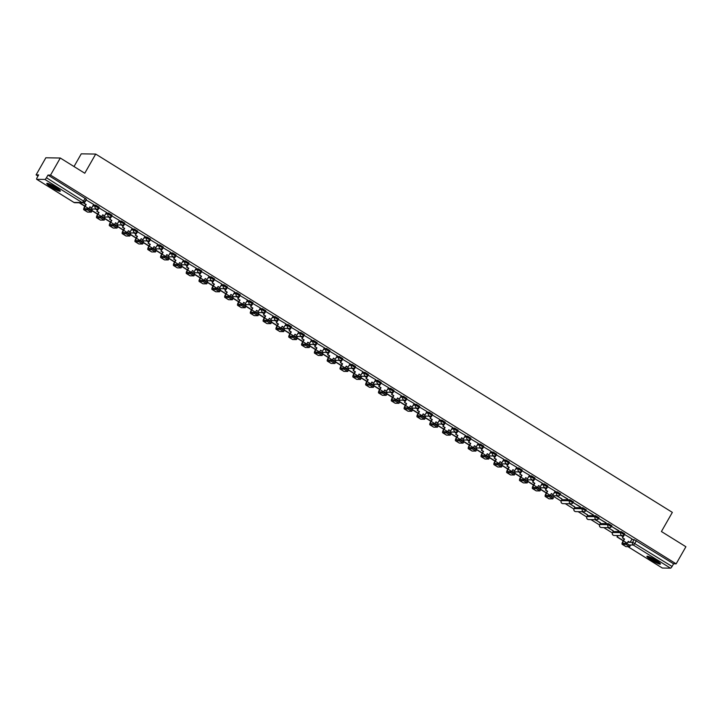 <?xml version="1.0" encoding="UTF-8"?>
<svg xmlns="http://www.w3.org/2000/svg" width="722" height="722" viewBox="0 0 722 722"><rect width="100%" height="100%" fill="white"/><g stroke="black" fill="none" stroke-linecap="round" stroke-linejoin="round"><path stroke-width="1.08" d="M99.085 207.169L95.8 205.129L95.259 206.077L98.553 208.116A1.995 1.913 -89 0 1 95.927 208.811A1.995 1.913 91 0 1 95.259 206.077L92.795 206.032M111.91 215.138L108.616 213.098L108.083 214.037L111.368 216.077A1.995 1.913 -89 0 1 108.742 216.78A1.995 1.913 91 0 1 108.083 214.037L105.611 214.001M124.725 223.098L121.44 221.058L120.899 222.006L124.184 224.046A1.995 1.913 -89 0 1 121.558 224.741A1.995 1.913 91 0 1 120.899 222.006L118.426 221.961M137.541 231.067L134.256 229.018L133.714 229.966L137 232.006A1.995 1.913 -89 0 1 134.382 232.71A1.995 1.913 91 0 1 133.714 229.966L131.251 229.93M150.356 239.027L147.071 236.987L146.53 237.935L149.824 239.975A1.995 1.913 -89 0 1 147.198 240.67A1.995 1.913 91 0 1 146.53 237.935L144.066 237.89M163.181 246.996L159.887 244.948L159.354 245.895L162.64 247.935A1.995 1.913 -89 0 1 160.013 248.639A1.995 1.913 91 0 1 159.354 245.895L156.882 245.859M175.997 254.956L172.711 252.917L172.17 253.864L175.455 255.904A1.995 1.913 -89 0 1 172.829 256.599A1.995 1.913 91 0 1 172.17 253.864L169.697 253.819M188.812 262.925L185.527 260.877L184.985 261.824L188.271 263.864A1.995 1.913 -89 0 1 185.653 264.568A1.995 1.913 91 0 1 184.985 261.824L182.522 261.788M201.628 270.885L198.342 268.846L197.81 269.793L201.095 271.833A1.995 1.913 -89 0 1 198.469 272.528A1.995 1.913 91 0 1 197.81 269.793L195.337 269.748M214.452 278.854L211.158 276.806L210.625 277.753L213.911 279.793A1.995 1.913 -89 0 1 211.284 280.497A1.995 1.913 91 0 1 210.625 277.753L208.153 277.717M227.268 286.815L223.982 284.775L223.441 285.722L226.726 287.762A1.995 1.913 -89 0 1 224.109 288.457A1.995 1.913 91 0 1 223.441 285.722L220.968 285.677M240.083 294.784L236.798 292.735L236.256 293.683L239.542 295.722A1.995 1.913 -89 0 1 236.924 296.426A1.995 1.913 91 0 1 236.256 293.683L233.793 293.646M252.899 302.744L249.613 300.704L249.081 301.652L252.366 303.691A1.995 1.913 -89 0 1 249.74 304.386A1.995 1.913 91 0 1 249.081 301.652L246.608 301.606M265.723 310.713L262.438 308.664L261.896 309.612L265.182 311.651A1.995 1.913 -89 0 1 262.555 312.355A1.995 1.913 91 0 1 261.896 309.612L259.424 309.576M278.539 318.673L275.253 316.633L274.712 317.581L277.997 319.62A1.995 1.913 -89 0 1 275.38 320.315A1.995 1.913 91 0 1 274.712 317.581L272.239 317.536M291.354 326.642L288.069 324.593L287.527 325.541L290.822 327.58A1.995 1.913 -89 0 1 288.195 328.284A1.995 1.913 91 0 1 287.527 325.541L285.064 325.505M304.17 334.602L300.884 332.562L300.352 333.51L303.637 335.55A1.995 1.913 -89 0 1 301.011 336.244A1.995 1.913 91 0 1 300.352 333.51L297.879 333.465M316.994 342.571L313.709 340.522L313.167 341.47L316.453 343.51A1.995 1.913 -89 0 1 313.826 344.213A1.995 1.913 91 0 1 313.167 341.47L310.695 341.434M329.81 350.531L326.524 348.491L325.983 349.439L329.268 351.479A1.995 1.913 -89 0 1 326.651 352.174A1.995 1.913 91 0 1 325.983 349.439L323.51 349.394M342.625 358.5L339.34 356.451L338.798 357.399L342.093 359.439A1.995 1.913 -89 0 1 339.466 360.143A1.995 1.913 91 0 1 338.798 357.399L336.335 357.354M355.45 366.46L352.155 364.42L351.623 365.368L354.908 367.408A1.995 1.913 -89 0 1 352.282 368.103A1.995 1.913 91 0 1 351.623 365.368L349.15 365.323M368.265 374.429L364.98 372.381L364.439 373.328L367.724 375.368A1.995 1.913 -89 0 1 365.097 376.072A1.995 1.913 91 0 1 364.439 373.328L361.966 373.283M381.081 382.389L377.796 380.35L377.254 381.297L380.539 383.337A1.995 1.913 -89 0 1 377.922 384.032A1.995 1.913 91 0 1 377.254 381.297L374.781 381.252M393.896 390.358L390.611 388.31L390.07 389.257L393.364 391.297A1.995 1.913 -89 0 1 390.737 392.001A1.995 1.913 91 0 1 390.07 389.257L387.606 389.212M406.721 398.318L403.427 396.279L402.894 397.226L406.179 399.266A1.995 1.913 -89 0 1 403.553 399.961A1.995 1.913 91 0 1 402.894 397.226L400.421 397.181M419.536 406.287L416.251 404.239L415.71 405.186L418.995 407.226A1.995 1.913 -89 0 1 416.368 407.93A1.995 1.913 91 0 1 415.71 405.186L413.237 405.141M432.352 414.248L429.067 412.208L428.525 413.155L431.81 415.195A1.995 1.913 -89 0 1 429.193 415.89A1.995 1.913 91 0 1 428.525 413.155L426.061 413.11M445.167 422.217L441.882 420.168L441.341 421.116L444.635 423.155A1.995 1.913 -89 0 1 442.008 423.859A1.995 1.913 91 0 1 441.341 421.116L438.877 421.07M457.992 430.177L454.698 428.137L454.165 429.085L457.45 431.124A1.995 1.913 -89 0 1 454.824 431.819A1.995 1.913 91 0 1 454.165 429.085L451.692 429.039M470.807 438.146L467.522 436.097L466.981 437.045L470.266 439.084A1.995 1.913 -89 0 1 467.648 439.788A1.995 1.913 91 0 1 466.981 437.045L464.508 437M483.623 446.106L480.338 444.066L479.796 445.014L483.081 447.053A1.995 1.913 -89 0 1 480.464 447.748A1.995 1.913 91 0 1 479.796 445.014L477.332 444.969M496.438 454.075L493.153 452.026L492.621 452.974L495.906 455.013A1.995 1.913 -89 0 1 493.279 455.717A1.995 1.913 91 0 1 492.621 452.974L490.148 452.929M509.263 462.035L505.978 459.995L505.436 460.943L508.721 462.982A1.995 1.913 -89 0 1 506.095 463.677A1.995 1.913 91 0 1 505.436 460.943L502.963 460.898M522.078 470.004L518.793 467.955L518.252 468.903L521.537 470.943A1.995 1.913 -89 0 1 518.919 471.647A1.995 1.913 91 0 1 518.252 468.903L515.779 468.858M534.894 477.964L531.609 475.924L531.067 476.872L534.352 478.912A1.995 1.913 -89 0 1 531.735 479.607A1.995 1.913 91 0 1 531.067 476.872L528.603 476.827M547.709 485.933L544.424 483.884L543.892 484.832L547.177 486.872A1.995 1.913 -89 0 1 544.55 487.576A1.995 1.913 91 0 1 543.892 484.832L541.419 484.787M560.534 493.893L557.249 491.853L556.707 492.801L559.992 494.841A1.995 1.913 -89 0 1 557.366 495.536A1.995 1.913 91 0 1 556.707 492.801L554.234 492.756M573.349 501.862L570.064 499.814L569.523 500.761L572.808 502.801A1.995 1.913 -89 0 1 570.19 503.505A1.995 1.913 91 0 1 569.523 500.761L561.355 500.626A1.995 1.913 91 0 0 562.961 503.64A1.995 1.995 0 0 1 561.256 500.653L561.887 499.678L570.064 499.814M586.165 509.822L582.88 507.783L582.338 508.73L585.632 510.77A1.995 1.913 -89 0 1 583.006 511.465A1.995 1.913 91 0 1 582.338 508.73L574.171 508.586A1.995 1.913 91 0 0 575.777 511.609A1.995 1.995 0 0 1 574.08 508.622L574.712 507.647L582.88 507.783M598.989 517.791L595.695 515.743L595.163 516.69L598.448 518.73A1.995 1.913 -89 0 1 595.821 519.434A1.995 1.913 91 0 1 595.163 516.69L586.986 516.555A1.995 1.913 91 0 0 588.592 519.569A1.995 1.995 0 0 1 586.896 516.582L587.528 515.607L595.695 515.743M611.805 525.751L608.52 523.712L607.978 524.659L611.263 526.699A1.995 1.913 -89 0 1 608.637 527.394A1.995 1.913 91 0 1 607.978 524.659L599.802 524.515A1.995 1.913 91 0 0 601.417 527.538A1.995 1.995 0 0 1 599.711 524.551L600.343 523.576L608.52 523.712M624.62 533.72L621.335 531.672L620.794 532.619L624.079 534.659A1.995 1.913 -89 0 1 621.462 535.363A1.995 1.913 91 0 1 620.794 532.619L612.626 532.484A1.995 1.913 91 0 0 614.232 535.498A1.995 1.995 0 0 1 612.527 532.511L613.159 531.536L621.335 531.672M651.443 560.146A7.798 1.119 -150.3 0 0 660.468 564.044A7.798 1.119 -150.3 0 0 655.946 560.227A7.798 1.119 -150.3 0 0 646.921 556.328A7.798 1.119 -150.3 0 0 651.443 560.146M51.307 187.242A7.798 1.119 -150.3 0 0 60.323 191.15A7.798 1.119 -150.3 0 0 55.811 187.323A7.798 1.119 -150.3 0 0 46.786 183.424A7.798 1.119 -150.3 0 0 51.307 187.242M60.287 158.019L84.772 173.235L95.701 154.075L672.344 512.376L661.415 531.527L685.9 546.744L676.153 563.837L50.54 175.112L60.287 158.019L45.847 157.775L36.1 174.868L38.004 176.051M91.026 208.992L91.956 209.579M103.842 216.961L104.78 217.539M116.657 224.921L117.596 225.508M129.482 232.89L130.411 233.468M142.297 240.85L143.227 241.437M155.113 248.819L156.051 249.397M167.928 256.779L168.867 257.366M180.753 264.748L181.682 265.326M193.568 272.708L194.498 273.295M206.384 280.678L207.322 281.255M219.199 288.638L220.138 289.224M232.024 296.607L232.953 297.184M244.839 304.567L245.778 305.153M257.655 312.536L258.593 313.113M270.47 320.496L271.409 321.082M283.295 328.465L284.224 329.042M296.11 336.425L297.049 337.012M308.926 344.394L309.864 344.972M321.741 352.354L322.68 352.941M334.566 360.323L335.495 360.901M347.381 368.283L348.32 368.87M360.197 376.252L361.135 376.83M373.012 384.212L373.951 384.799M385.837 392.181L386.766 392.759M398.652 400.141L399.591 400.728M411.468 408.111L412.406 408.688M424.292 416.071L425.222 416.657M437.108 424.04L438.037 424.617M449.923 432L450.862 432.586M462.739 439.969L463.677 440.546M475.563 447.929L476.493 448.515M488.379 455.898L489.308 456.475M501.194 463.858L502.133 464.445M514.01 471.827L514.948 472.405M526.834 479.787L527.764 480.374M539.65 487.756L540.588 488.334M552.465 495.716L561.084 501.068M565.281 503.685L573.9 509.037M578.105 511.645L586.715 516.997M590.921 519.614L599.531 524.966M603.736 527.574L612.355 532.926M616.552 535.543L617.49 536.121M74.014 166.538L81.261 153.831L95.701 154.075M36.1 174.868L38.654 174.914L37.138 177.576A1.995 0.505 -58.1 0 0 36.66 179.282A1.995 0.505 -58.1 0 0 36.732 179.3L44.908 179.435A1.995 0.505 -58.1 0 0 46.461 177.729L84.754 201.871A1.995 1.913 91 0 1 83.075 202.846A1.995 1.995 0 0 0 84.844 201.835L86.27 199.209M50.54 175.112L47.986 175.067L46.461 177.729M631.678 539.596L634.151 539.641L632.634 542.303L672.074 566.463A1.995 0.505 121.9 0 1 670.521 568.169L662.345 568.034A1.995 0.505 121.9 0 1 662.273 568.006A1.995 0.505 121.9 0 1 662.218 567.952M672.074 566.463L673.59 563.801L676.153 563.837M632.048 538.955L624.331 534.361M607.852 527.647L613.186 530.697M613.077 530.887L608.285 527.656M611.498 526.419L618.962 530.796M618.853 530.986L611.516 526.392M595.036 519.678L600.37 522.728M600.253 522.927L595.469 519.687M606.029 523.026L598.691 518.432L606.146 522.827M582.221 511.717L587.546 514.768M587.437 514.957L582.654 511.727M585.858 510.49L593.322 514.867M593.213 515.057L585.876 510.463M569.396 503.748L574.73 506.799M574.622 506.997L569.829 503.757M580.398 507.097L573.06 502.503L580.506 506.898M556.581 495.788L561.915 498.839M561.806 499.028L557.014 495.797M560.227 494.561L567.691 498.938M567.582 499.128L560.245 494.534M555.137 491.168L547.447 486.619M542.321 483.208L534.605 478.605M529.506 475.238L521.816 470.69M511.699 471.728A2.698 0.677 -58.1 0 1 511.826 471.502L512.882 469.652L514.687 470.771L516.744 467.278L508.965 462.676M503.866 459.309L496.176 454.761M486.068 455.799A2.698 0.677 -58.1 0 1 486.195 455.573L487.251 453.723L489.056 454.842L491.104 451.349L483.334 446.747M478.235 443.38L470.545 438.832M460.428 439.869A2.698 0.677 -58.1 0 1 460.555 439.644L461.611 437.794L463.416 438.913L465.473 435.42L457.694 430.817M452.595 427.451L444.905 422.902M434.797 423.94A2.698 0.677 -58.1 0 1 434.924 423.715L435.98 421.865L437.785 422.984L439.833 419.491L432.063 414.888M426.964 411.522L419.247 406.928M409.157 408.011A2.698 0.677 -58.1 0 1 409.284 407.786L410.34 405.935L412.145 407.055L414.202 403.562L406.423 398.959M401.324 395.593L393.607 390.999M383.526 392.082A2.698 0.677 -58.1 0 1 383.653 391.856L384.709 390.006L386.514 391.125L388.562 387.633L380.792 383.03M375.693 379.664L367.976 375.07M362.868 371.704L355.152 367.101M350.053 363.735L342.363 359.186M337.237 355.775L329.521 351.172M324.422 347.805L316.732 343.257M311.597 339.845L303.881 335.243M298.782 331.876L291.092 327.328M280.975 328.375A2.698 0.677 -58.1 0 1 281.111 328.14L282.158 326.29L283.972 327.409L286.02 323.916L278.25 319.314M273.151 315.947L265.461 311.399M255.344 312.445A2.698 0.677 -58.1 0 1 255.471 312.211L256.527 310.361L258.332 311.48L260.38 307.987L252.61 303.384M247.511 300.018L239.821 295.469M229.704 296.516A2.698 0.677 -58.1 0 1 229.84 296.282L230.887 294.432L232.701 295.551L234.749 292.058L226.979 287.455M221.871 284.089L214.19 279.54M204.073 280.587A2.698 0.677 -58.1 0 1 204.2 280.353L205.256 278.502L207.061 279.631L209.109 276.129L201.339 271.526M196.24 268.16L188.523 263.566M178.433 264.658A2.698 0.677 -58.1 0 1 178.569 264.423L179.616 262.573L181.43 263.701L183.478 260.2L175.708 255.597M170.6 252.24L162.883 247.637M152.802 248.729A2.698 0.677 -58.1 0 1 152.929 248.494L153.985 246.644L155.79 247.772L157.838 244.271L150.068 239.668M144.969 236.311L137.252 231.708M127.162 232.8A2.698 0.677 -58.1 0 1 127.298 232.565L128.345 230.715L130.159 231.843L132.207 228.342L124.437 223.739M119.329 220.381L111.639 215.824M106.513 212.412L98.797 207.81M93.698 204.452L86.008 199.895M93.328 205.084L95.8 205.129M106.152 213.053L108.616 213.098M118.968 221.013L121.44 221.058M131.783 228.982L134.256 229.018M144.608 236.942L147.071 236.987M157.423 244.911L159.887 244.948M170.239 252.871L172.711 252.917M183.054 260.841L185.527 260.877M195.879 268.801L198.342 268.846M208.694 276.77L211.158 276.806M221.51 284.73L223.982 284.775M234.325 292.699L236.798 292.735M247.15 300.659L249.613 300.704M259.965 308.628L262.438 308.664M272.781 316.588L275.253 316.633M285.596 324.557L288.069 324.593M298.421 332.517L300.884 332.562M311.236 340.486L313.709 340.522M324.052 348.446L326.524 348.491M336.867 356.415L339.34 356.451M349.692 364.375L352.155 364.42M362.507 372.344L364.98 372.381M375.323 380.304L377.796 380.35M388.138 388.274L390.611 388.31M400.963 396.234L403.427 396.279M413.778 404.203L416.251 404.239M426.594 412.163L429.067 412.208M439.418 420.132L441.882 420.168M452.234 428.092L454.698 428.137M465.049 436.061L467.522 436.097M477.865 444.021L480.338 444.066M490.689 451.99L493.153 452.026M503.505 459.95L505.978 459.995M516.32 467.919L518.793 467.955M529.136 475.879L531.609 475.924M541.96 483.848L544.424 483.884M554.776 491.808L557.249 491.853M622.996 536.789L621.101 535.616M47.986 175.067L86.36 199.173M673.59 563.801L634.151 539.641M546.094 489.011L544.198 487.828M533.269 481.042L531.383 479.868M520.454 473.081L518.558 471.899M507.638 465.112L505.743 463.939M494.823 457.152L492.927 455.97M481.998 449.183L480.112 448.01M469.183 441.223L467.287 440.041M456.367 433.254L454.472 432.081M443.552 425.294L441.656 424.112M430.727 417.325L428.841 416.152M417.912 409.365L416.016 408.183M405.096 401.396L403.201 400.223M392.281 393.436L390.385 392.254M379.456 385.467L377.561 384.294M366.641 377.507L364.745 376.324M353.825 369.538L351.93 368.364M341.001 361.578L339.114 360.395M328.185 353.609L326.29 352.435M315.37 345.648L313.474 344.466M302.554 337.679L300.659 336.506M289.73 329.719L287.843 328.537M276.914 321.75L275.019 320.577M264.099 313.79L262.203 312.608M251.283 305.821L249.388 304.648M238.459 297.861L236.572 296.679M225.643 289.892L223.748 288.719M212.828 281.932L210.932 280.75M200.012 273.963L198.117 272.79M187.188 266.003L185.301 264.821M174.372 258.034L172.477 256.861M161.557 250.074L159.661 248.891M148.741 242.105L146.846 240.931M135.916 234.145L134.021 232.962M123.101 226.176L121.206 225.002M110.285 218.215L108.39 217.033M97.461 210.246L95.575 209.073M624.747 534.388L622.364 537.908L624.548 539.036L623.492 540.877A2.698 0.677 -58.1 0 0 622.851 543.188A2.698 0.677 -58.1 0 0 622.951 543.215L626.543 543.278L630.243 545.57M625.757 546.473A3.998 1.002 121.9 0 0 625.857 546.59A3.998 1.002 121.9 0 0 626.01 546.626L629.71 546.653L625.911 544.388L622.31 544.334A3.998 1.002 121.9 0 1 622.165 544.289A3.998 1.002 121.9 0 1 623.122 540.877L624.169 539.027M622.743 537.908L624.548 539.036M632.057 538.937L630.053 542.457L628.248 541.329L627.192 543.179A2.698 0.677 -58.1 0 0 627.066 543.413M618.185 535.571L617.021 536.951L623.176 540.769M617.021 536.951L617.806 535.562M617.391 536.951L623.276 540.607M628.149 541.5L630.053 542.457M622.364 537.908L624.386 534.361M659.727 562.943A6.742 0.966 29.7 0 1 657.913 562.465A6.742 0.966 29.7 0 1 651.966 559.36A6.742 0.966 29.7 0 1 648.257 556.4M649.475 556.833A6.245 0.893 -150.3 0 0 657.877 561.815A6.245 0.893 -150.3 0 0 658.726 562.113M647.589 556.238A7.743 1.11 -150.3 0 0 658.482 562.907A7.743 1.11 -150.3 0 0 660.206 563.431M59.592 190.039A6.742 0.966 29.7 0 1 57.778 189.561A6.742 0.966 29.7 0 1 51.822 186.456A6.742 0.966 29.7 0 1 48.112 183.496M49.331 183.939A6.245 0.893 -150.3 0 0 57.742 188.911A6.245 0.893 -150.3 0 0 58.59 189.209M47.444 183.334A7.743 1.11 -150.3 0 0 58.347 190.003A7.743 1.11 -150.3 0 0 60.07 190.527M547.845 486.601L545.453 490.121L547.637 491.249L546.59 493.09A2.698 0.677 -58.1 0 0 545.94 495.4A2.698 0.677 -58.1 0 0 546.04 495.427L549.641 495.491L553.332 497.783M548.846 498.685A3.998 1.002 121.9 0 0 548.955 498.803A3.998 1.002 121.9 0 0 549.099 498.839L552.799 498.866L549 496.601L545.408 496.546A3.998 1.002 121.9 0 1 545.254 496.501A3.998 1.002 121.9 0 1 546.211 493.09L547.267 491.24M545.832 490.121L547.637 491.249M555.155 491.15L553.142 494.669L551.337 493.541L550.281 495.391A2.698 0.677 -58.1 0 0 550.155 495.626M541.283 487.783L540.11 489.164L546.265 492.982M540.11 489.164L540.904 487.774M540.489 489.164L546.364 492.819M551.238 493.713L553.142 494.669M545.453 490.121L547.484 486.574M535.02 478.641L532.637 482.152L534.822 483.28L533.766 485.13A2.698 0.677 -58.1 0 0 533.125 487.431A2.698 0.677 -58.1 0 0 533.224 487.458L536.816 487.521L540.516 489.823M536.031 490.716A3.998 1.002 121.9 0 0 536.139 490.834A3.998 1.002 121.9 0 0 536.284 490.879L539.984 490.906L536.184 488.641L532.592 488.577A3.998 1.002 121.9 0 1 532.439 488.541A3.998 1.002 121.9 0 1 533.396 485.121L534.442 483.28M533.016 482.161L534.822 483.28M542.339 483.18L540.327 486.7L538.522 485.581L537.466 487.431A2.698 0.677 -58.1 0 0 537.339 487.657M528.459 479.814L527.295 481.195L533.45 485.022M527.295 481.195L528.089 479.814M527.674 481.204L533.549 484.85M538.422 485.744L540.327 486.7M532.637 482.152L534.659 478.605M522.205 470.672L519.822 474.192L522.006 475.32L520.95 477.161A2.698 0.677 -58.1 0 0 520.309 479.471A2.698 0.677 -58.1 0 0 520.409 479.498L524.001 479.561L527.701 481.854M523.215 482.756A3.998 1.002 121.9 0 0 523.315 482.874A3.998 1.002 121.9 0 0 523.468 482.91L527.168 482.937L523.369 480.671L519.768 480.617A3.998 1.002 121.9 0 1 519.623 480.572A3.998 1.002 121.9 0 1 520.571 477.161L521.627 475.311M520.192 474.192L522.006 475.32M529.515 475.22L527.511 478.74L525.697 477.612L524.65 479.462A2.698 0.677 -58.1 0 0 524.515 479.697M515.643 471.854L514.479 473.235L520.634 477.052M514.479 473.235L515.264 471.845M514.849 473.235L520.724 476.89M525.607 477.783L527.511 478.74M519.822 474.192L521.844 470.645M509.389 462.712L507.006 466.222L509.181 467.351L508.135 469.201A2.698 0.677 -58.1 0 0 507.485 471.502A2.698 0.677 -58.1 0 0 507.593 471.529L511.185 471.592L514.885 473.894M510.4 474.787A3.998 1.002 121.9 0 0 510.499 474.905A3.998 1.002 121.9 0 0 510.653 474.95L514.353 474.977L510.544 472.711L506.952 472.648A3.998 1.002 121.9 0 1 506.799 472.612A3.998 1.002 121.9 0 1 507.756 469.192L508.811 467.351M507.376 466.231L509.181 467.351M502.828 463.885L501.664 465.266L507.819 469.092M501.664 465.266L502.449 463.885M502.034 465.275L507.909 468.921M512.791 469.814L514.687 470.771M507.006 466.222L509.028 462.676M496.574 454.743L494.182 458.262L496.366 459.391L495.31 461.241A2.698 0.677 -58.1 0 0 494.669 463.542A2.698 0.677 -58.1 0 0 494.769 463.569L498.37 463.632L502.061 465.925M497.575 466.827A3.998 1.002 121.9 0 0 497.684 466.944A3.998 1.002 121.9 0 0 497.828 466.981L501.528 467.008L497.729 464.742L494.137 464.688A3.998 1.002 121.9 0 1 493.983 464.643A3.998 1.002 121.9 0 1 494.94 461.232L495.996 459.382M494.561 458.262L496.366 459.391M503.884 459.291L501.871 462.811L500.066 461.683L499.01 463.533A2.698 0.677 -58.1 0 0 498.884 463.768M490.003 455.925L488.839 457.306L494.994 461.123M488.839 457.306L489.633 455.916M489.218 457.306L495.093 460.961M499.967 461.854L501.871 462.811M494.182 458.262L496.204 454.716M483.749 446.783L481.366 450.293L483.55 451.421L482.495 453.272A2.698 0.677 -58.1 0 0 481.854 455.573A2.698 0.677 -58.1 0 0 481.953 455.6L485.545 455.663L489.245 457.965M484.76 458.858A3.998 1.002 121.9 0 0 484.868 458.975A3.998 1.002 121.9 0 0 485.013 459.021L488.713 459.048L484.913 456.782L481.312 456.719A3.998 1.002 121.9 0 1 481.168 456.683A3.998 1.002 121.9 0 1 482.125 453.263L483.171 451.421M481.745 450.302L483.55 451.421M477.188 447.956L476.024 449.337L482.179 453.163M476.024 449.337L476.818 447.956M476.403 449.346L482.278 452.992M487.151 453.894L489.056 454.842M481.366 450.293L483.388 446.747M470.934 438.814L468.551 442.333L470.735 443.461L469.679 445.312A2.698 0.677 -58.1 0 0 469.038 447.613A2.698 0.677 -58.1 0 0 469.138 447.64L472.729 447.703L476.43 449.996M471.944 450.898A3.998 1.002 121.9 0 0 472.044 451.015A3.998 1.002 121.9 0 0 472.197 451.051L475.897 451.079L472.098 448.813L468.497 448.759A3.998 1.002 121.9 0 1 468.352 448.714A3.998 1.002 121.9 0 1 469.3 445.303L470.356 443.452M468.921 442.333L470.735 443.461M478.244 443.362L476.24 446.882L474.426 445.754L473.379 447.604A2.698 0.677 -58.1 0 0 473.244 447.839M464.372 439.996L463.208 441.377L469.363 445.194M463.208 441.377L463.993 439.987M463.578 441.377L469.453 445.032M474.336 445.925L476.24 446.882M468.551 442.333L470.573 438.786M458.118 430.853L455.735 434.364L457.91 435.492L456.864 437.342A2.698 0.677 -58.1 0 0 456.214 439.644A2.698 0.677 -58.1 0 0 456.322 439.671L459.914 439.734L463.614 442.035M459.129 442.929A3.998 1.002 121.9 0 0 459.228 443.046A3.998 1.002 121.9 0 0 459.382 443.091L463.082 443.118L459.273 440.853L455.681 440.79A3.998 1.002 121.9 0 1 455.528 440.754A3.998 1.002 121.9 0 1 456.484 437.333L457.54 435.492M456.105 434.373L457.91 435.492M451.557 432.027L450.384 433.408L456.548 437.234M450.384 433.408L451.178 432.027M450.763 433.417L456.638 437.063M461.52 437.965L463.416 438.913M455.735 434.364L457.757 430.817M445.293 422.884L442.911 426.404L445.095 427.532L444.039 429.382A2.698 0.677 -58.1 0 0 443.398 431.684A2.698 0.677 -58.1 0 0 443.498 431.711L447.098 431.774L450.79 434.066M446.304 434.969A3.998 1.002 121.9 0 0 446.413 435.086A3.998 1.002 121.9 0 0 446.557 435.122L450.257 435.149L446.458 432.884L442.866 432.83A3.998 1.002 121.9 0 1 442.712 432.785A3.998 1.002 121.9 0 1 443.669 429.373L444.725 427.523M443.29 426.404L445.095 427.532M452.613 427.433L450.6 430.953L448.795 429.825L447.739 431.675A2.698 0.677 -58.1 0 0 447.613 431.909M438.732 424.067L437.568 425.448L443.723 429.265M437.568 425.448L438.362 424.058M437.947 425.448L443.822 429.103M448.696 429.996L450.6 430.953M442.911 426.404L444.933 422.857M432.478 414.924L430.095 418.435L432.279 419.563L431.224 421.413A2.698 0.677 -58.1 0 0 430.583 423.715A2.698 0.677 -58.1 0 0 430.682 423.742L434.274 423.805L437.974 426.106M433.489 427A3.998 1.002 121.9 0 0 433.597 427.117A3.998 1.002 121.9 0 0 433.742 427.162L437.442 427.189L433.642 424.924L430.041 424.861A3.998 1.002 121.9 0 1 429.897 424.825A3.998 1.002 121.9 0 1 430.853 421.404L431.9 419.563M430.474 418.444L432.279 419.563M425.917 416.098L424.753 417.478L430.908 421.305M424.753 417.478L425.547 416.098M425.132 417.487L431.007 421.134M435.88 422.036L437.785 422.984M430.095 418.435L432.117 414.888M419.662 406.955L417.28 410.475L419.464 411.603L418.408 413.453A2.698 0.677 -58.1 0 0 417.767 415.755A2.698 0.677 -58.1 0 0 417.867 415.782L421.458 415.845L425.159 418.137M420.673 419.04A3.998 1.002 121.9 0 0 420.773 419.157A3.998 1.002 121.9 0 0 420.926 419.193L424.626 419.22L420.827 416.955L417.226 416.901A3.998 1.002 121.9 0 1 417.081 416.856A3.998 1.002 121.9 0 1 418.029 413.444L419.085 411.594M417.65 410.475L419.464 411.603M426.973 411.504L424.969 415.024L423.155 413.896L422.108 415.746A2.698 0.677 -58.1 0 0 421.973 415.98M413.101 408.138L411.937 409.518L418.092 413.345M411.937 409.518L412.722 408.129M412.307 409.518L418.182 413.174M423.065 414.067L424.969 415.024M417.28 410.475L419.302 406.928M406.847 398.995L404.464 402.506L406.639 403.634L405.593 405.484A2.698 0.677 -58.1 0 0 404.943 407.786A2.698 0.677 -58.1 0 0 405.042 407.813L408.643 407.876L412.343 410.177M407.858 411.071A3.998 1.002 121.9 0 0 407.957 411.188A3.998 1.002 121.9 0 0 408.111 411.233L411.811 411.26L408.002 408.995L404.41 408.932A3.998 1.002 121.9 0 1 404.257 408.896A3.998 1.002 121.9 0 1 405.213 405.475L406.269 403.634M404.834 402.515L406.639 403.634M400.286 400.168L399.113 401.549L405.277 405.376M399.113 401.549L399.907 400.168M399.492 401.558L405.367 405.204M410.24 406.107L412.145 407.055M404.464 402.506L406.486 398.959M394.022 391.026L391.64 394.546L393.824 395.674L392.768 397.524A2.698 0.677 -58.1 0 0 392.127 399.826A2.698 0.677 -58.1 0 0 392.226 399.853L395.827 399.916L399.519 402.208M395.033 403.111A3.998 1.002 121.9 0 0 395.142 403.228A3.998 1.002 121.9 0 0 395.286 403.264L398.986 403.291L395.187 401.026L391.595 400.972A3.998 1.002 121.9 0 1 391.441 400.927A3.998 1.002 121.9 0 1 392.398 397.515L393.454 395.665M392.019 394.546L393.824 395.674M401.342 395.575L399.329 399.095L397.524 397.966L396.468 399.817A2.698 0.677 -58.1 0 0 396.342 400.051M387.461 392.208L386.297 393.589L392.452 397.416M386.297 393.589L387.091 392.199M386.676 393.589L392.551 397.244M397.425 398.138L399.329 399.095M391.64 394.546L393.661 390.999M381.207 383.066L378.824 386.577L381.008 387.705L379.952 389.555A2.698 0.677 -58.1 0 0 379.312 391.856A2.698 0.677 -58.1 0 0 379.411 391.893L383.003 391.947L386.703 394.248M382.218 395.142A3.998 1.002 121.9 0 0 382.317 395.259A3.998 1.002 121.9 0 0 382.47 395.304L386.171 395.331L382.371 393.066L378.77 393.003A3.998 1.002 121.9 0 1 378.626 392.967A3.998 1.002 121.9 0 1 379.582 389.546L380.629 387.705M379.203 386.586L381.008 387.705M374.646 384.239L373.482 385.62L379.637 389.447M373.482 385.62L374.276 384.239M373.852 385.629L379.736 389.275M384.609 390.178L386.514 391.125M378.824 386.577L380.846 383.03M368.391 375.097L366.009 378.617L368.193 379.745L367.137 381.595A2.698 0.677 -58.1 0 0 366.496 383.896A2.698 0.677 -58.1 0 0 366.595 383.923L370.187 383.987L373.888 386.279M369.402 387.182A3.998 1.002 121.9 0 0 369.502 387.299A3.998 1.002 121.9 0 0 369.655 387.335L373.355 387.362L369.556 385.097L365.955 385.043A3.998 1.002 121.9 0 1 365.81 384.997A3.998 1.002 121.9 0 1 366.758 381.586L367.814 379.736M366.379 378.617L368.193 379.745M375.702 379.646L373.698 383.165L371.884 382.037L370.837 383.887A2.698 0.677 -58.1 0 0 370.702 384.122M361.83 376.279L360.666 377.66L366.821 381.487M360.666 377.66L361.451 376.27M361.036 377.66L366.911 381.315M371.794 382.209L373.698 383.165M366.009 378.617L368.03 375.07M355.576 367.137L353.184 370.648L355.368 371.776L354.322 373.626A2.698 0.677 -58.1 0 0 353.672 375.927A2.698 0.677 -58.1 0 0 353.771 375.963L357.372 376.018L361.072 378.319M356.587 379.212A3.998 1.002 121.9 0 0 356.686 379.33A3.998 1.002 121.9 0 0 356.839 379.375L360.531 379.402L356.731 377.137L353.139 377.074A3.998 1.002 121.9 0 1 352.986 377.037A3.998 1.002 121.9 0 1 353.942 373.617L354.998 371.776M353.563 370.657L355.368 371.776M362.886 371.677L360.874 375.196L359.069 374.077L358.013 375.927A2.698 0.677 -58.1 0 0 357.886 376.153M349.015 368.31L347.842 369.691L353.997 373.518M347.842 369.691L348.636 368.31M348.221 369.7L354.096 373.346M358.969 374.249L360.874 375.196M353.184 370.648L355.215 367.101M342.751 359.168L340.369 362.688L342.553 363.816L341.497 365.666A2.698 0.677 -58.1 0 0 340.856 367.967A2.698 0.677 -58.1 0 0 340.955 367.994L344.556 368.058L348.248 370.35M343.762 371.252A3.998 1.002 121.9 0 0 343.871 371.37A3.998 1.002 121.9 0 0 344.015 371.406L347.715 371.433L343.916 369.168L340.324 369.113A3.998 1.002 121.9 0 1 340.17 369.068A3.998 1.002 121.9 0 1 341.127 365.657L342.174 363.807M340.748 362.688L342.553 363.816M350.071 363.717L348.058 367.236L346.253 366.108L345.197 367.958A2.698 0.677 -58.1 0 0 345.071 368.193M336.19 360.35L335.026 361.731L341.181 365.558M335.026 361.731L335.82 360.341M335.405 361.731L341.28 365.386M346.154 366.28L348.058 367.236M340.369 362.688L342.39 359.141M329.936 351.208L327.553 354.719L329.737 355.847L328.681 357.697A2.698 0.677 -58.1 0 0 328.041 359.998A2.698 0.677 -58.1 0 0 328.14 360.034L331.732 360.088L335.432 362.39M330.947 363.283A3.998 1.002 121.9 0 0 331.046 363.401A3.998 1.002 121.9 0 0 331.199 363.446L334.9 363.473L331.1 361.208L327.499 361.144A3.998 1.002 121.9 0 1 327.355 361.108A3.998 1.002 121.9 0 1 328.311 357.688L329.358 355.847M327.932 354.728L329.737 355.847M337.246 355.747L335.243 359.267L333.438 358.148L332.382 359.998A2.698 0.677 -58.1 0 0 332.246 360.224M323.375 352.381L322.211 353.762L328.366 357.589M322.211 353.762L322.996 352.381M322.581 353.771L328.465 357.417M333.338 358.32L335.243 359.267M327.553 354.719L329.575 351.172M317.12 343.239L314.738 346.759L316.922 347.887L315.866 349.737A2.698 0.677 -58.1 0 0 315.216 352.038A2.698 0.677 -58.1 0 0 315.324 352.065L318.916 352.128L322.617 354.421M318.131 355.323A3.998 1.002 121.9 0 0 318.231 355.441A3.998 1.002 121.9 0 0 318.384 355.477L322.084 355.504L318.276 353.238L314.684 353.184A3.998 1.002 121.9 0 1 314.53 353.139A3.998 1.002 121.9 0 1 315.487 349.728L316.543 347.878M315.108 346.759L316.922 347.887M324.431 347.787L322.427 351.307L320.613 350.188L319.566 352.029A2.698 0.677 -58.1 0 0 319.431 352.264M310.559 344.421L309.395 345.802L315.55 349.628M309.395 345.802L310.18 344.412M309.765 345.802L315.64 349.457M320.523 350.35L322.427 351.307M314.738 346.759L316.759 343.212M304.305 335.279L301.913 338.789L304.097 339.918L303.05 341.768A2.698 0.677 -58.1 0 0 302.401 344.069A2.698 0.677 -58.1 0 0 302.5 344.105L306.101 344.159L309.792 346.461M305.316 347.354A3.998 1.002 121.9 0 0 305.415 347.472A3.998 1.002 121.9 0 0 305.568 347.517L309.26 347.544L305.46 345.278L301.868 345.215A3.998 1.002 121.9 0 1 301.715 345.179A3.998 1.002 121.9 0 1 302.671 341.759L303.727 339.918M302.292 338.798L304.097 339.918M311.615 339.818L309.603 343.338L307.798 342.219L306.742 344.069A2.698 0.677 -58.1 0 0 306.615 344.295M297.744 336.452L296.571 337.833L302.726 341.659M296.571 337.833L297.365 336.452M296.95 337.842L302.825 341.488M307.698 342.39L309.603 343.338M301.913 338.789L303.944 335.243M291.48 327.31L289.098 330.829L291.282 331.958L290.226 333.808A2.698 0.677 -58.1 0 0 289.585 336.109A2.698 0.677 -58.1 0 0 289.684 336.136L293.285 336.199L296.977 338.492M292.491 339.394A3.998 1.002 121.9 0 0 292.6 339.511A3.998 1.002 121.9 0 0 292.744 339.548L296.444 339.575L292.645 337.309L289.053 337.255A3.998 1.002 121.9 0 1 288.899 337.21A3.998 1.002 121.9 0 1 289.856 333.799L290.903 331.949M289.477 330.829L291.282 331.958M298.8 331.858L296.787 335.378L294.982 334.259L293.926 336.1A2.698 0.677 -58.1 0 0 293.8 336.335M284.919 328.492L283.755 329.873L289.91 333.699M283.755 329.873L284.549 328.483M284.134 329.873L290.009 333.528M294.883 334.421L296.787 335.378M289.098 330.829L291.119 327.283M278.665 319.35L276.282 322.86L278.466 323.988L277.41 325.839A2.698 0.677 -58.1 0 0 276.77 328.14A2.698 0.677 -58.1 0 0 276.869 328.176L280.461 328.23L284.161 330.532M279.676 331.425A3.998 1.002 121.9 0 0 279.775 331.542A3.998 1.002 121.9 0 0 279.928 331.588L283.629 331.615L279.829 329.349L276.228 329.286A3.998 1.002 121.9 0 1 276.084 329.25A3.998 1.002 121.9 0 1 277.031 325.83L278.087 323.988M276.652 322.869L278.466 323.988M272.104 320.523L270.94 321.904L277.095 325.73M270.94 321.904L271.725 320.523M271.31 321.913L277.194 325.559M282.067 326.461L283.972 327.409M276.282 322.86L278.304 319.314M265.849 311.381L263.467 314.9L265.651 316.028L264.595 317.879A2.698 0.677 -58.1 0 0 263.945 320.18A2.698 0.677 -58.1 0 0 264.053 320.207L267.645 320.27L271.346 322.563M266.86 323.465A3.998 1.002 121.9 0 0 266.959 323.582A3.998 1.002 121.9 0 0 267.113 323.618L270.813 323.646L267.005 321.389L263.413 321.326A3.998 1.002 121.9 0 1 263.259 321.281A3.998 1.002 121.9 0 1 264.216 317.87L265.272 316.019M263.837 314.909L265.651 316.028M273.16 315.929L271.156 319.449L269.342 318.33L268.286 320.171A2.698 0.677 -58.1 0 0 268.16 320.406M259.288 312.563L258.124 313.944L264.279 317.77M258.124 313.944L258.909 312.554M258.494 313.944L264.369 317.599M269.252 318.492L271.156 319.449M263.467 314.9L265.488 311.353M253.034 303.421L250.642 306.931L252.826 308.059L251.779 309.909A2.698 0.677 -58.1 0 0 251.13 312.211A2.698 0.677 -58.1 0 0 251.229 312.247L254.83 312.301L258.521 314.602M254.036 315.496A3.998 1.002 121.9 0 0 254.144 315.613A3.998 1.002 121.9 0 0 254.288 315.658L257.989 315.685L254.189 313.42L250.597 313.357A3.998 1.002 121.9 0 1 250.444 313.321A3.998 1.002 121.9 0 1 251.4 309.9L252.456 308.059M251.021 306.94L252.826 308.059M246.473 304.594L245.299 305.975L251.455 309.801M245.299 305.975L246.094 304.594M245.679 305.984L251.554 309.639M256.427 310.532L258.332 311.48M250.642 306.931L252.673 303.384M240.209 295.451L237.827 298.971L240.011 300.099L238.955 301.949A2.698 0.677 -58.1 0 0 238.314 304.251A2.698 0.677 -58.1 0 0 238.413 304.278L242.005 304.341L245.706 306.633M241.22 307.536A3.998 1.002 121.9 0 0 241.328 307.653A3.998 1.002 121.9 0 0 241.473 307.689L245.173 307.716L241.374 305.46L237.782 305.397A3.998 1.002 121.9 0 1 237.628 305.352A3.998 1.002 121.9 0 1 238.585 301.94L239.632 300.09M238.206 298.98L240.011 300.099M247.529 300L245.516 303.52L243.711 302.401L242.655 304.242A2.698 0.677 -58.1 0 0 242.529 304.476M233.648 296.634L232.484 298.015L238.639 301.841M232.484 298.015L233.278 296.625M232.863 298.015L238.738 301.67M243.612 302.563L245.516 303.52M237.827 298.971L239.848 295.424M227.394 287.491L225.011 291.002L227.195 292.13L226.139 293.98A2.698 0.677 -58.1 0 0 225.499 296.291A2.698 0.677 -58.1 0 0 225.598 296.318L229.19 296.372L232.89 298.673M228.405 299.567A3.998 1.002 121.9 0 0 228.504 299.684A3.998 1.002 121.9 0 0 228.657 299.729L232.358 299.756L228.558 297.491L224.957 297.428A3.998 1.002 121.9 0 1 224.813 297.392A3.998 1.002 121.9 0 1 225.76 293.971L226.816 292.13M225.381 291.011L227.195 292.13M220.833 288.665L219.668 290.045L225.824 293.872M219.668 290.045L220.454 288.665M220.039 290.054L225.914 293.71M230.796 294.603L232.701 295.551M225.011 291.002L227.033 287.455M214.578 279.522L212.196 283.042L214.371 284.17L213.324 286.02A2.698 0.677 -58.1 0 0 212.674 288.322A2.698 0.677 -58.1 0 0 212.782 288.349L216.374 288.412L220.075 290.704M215.589 291.607A3.998 1.002 121.9 0 0 215.688 291.724A3.998 1.002 121.9 0 0 215.842 291.76L219.542 291.787L215.734 289.531L212.142 289.468A3.998 1.002 121.9 0 1 211.988 289.423A3.998 1.002 121.9 0 1 212.945 286.011L214.001 284.161M212.566 283.051L214.371 284.17M221.889 284.071L219.876 287.591L218.071 286.472L217.015 288.313A2.698 0.677 -58.1 0 0 216.889 288.547M208.017 280.705L206.853 282.085L213.008 285.912M206.853 282.085L207.638 280.696M207.223 282.085L213.098 285.741M217.981 286.634L219.876 287.591M212.196 283.042L214.217 279.495M201.763 271.562L199.371 275.073L201.555 276.201L200.499 278.051A2.698 0.677 -58.1 0 0 199.859 280.362A2.698 0.677 -58.1 0 0 199.958 280.389L203.559 280.443L207.25 282.744M202.765 283.638A3.998 1.002 121.9 0 0 202.873 283.755A3.998 1.002 121.9 0 0 203.017 283.8L206.718 283.827L202.918 281.562L199.326 281.499A3.998 1.002 121.9 0 1 199.173 281.463A3.998 1.002 121.9 0 1 200.129 278.042L201.185 276.201M199.75 275.082L201.555 276.201M195.193 272.736L194.028 274.116L200.184 277.943M194.028 274.116L194.823 272.736M194.408 274.125L200.283 277.78M205.156 278.674L207.061 279.631M199.371 275.073L201.393 271.526M188.938 263.593L186.556 267.113L188.74 268.241L187.684 270.091A2.698 0.677 -58.1 0 0 187.043 272.393A2.698 0.677 -58.1 0 0 187.142 272.42L190.734 272.483L194.435 274.775M189.949 275.678A3.998 1.002 121.9 0 0 190.057 275.795A3.998 1.002 121.9 0 0 190.202 275.831L193.902 275.858L190.103 273.602L186.502 273.539A3.998 1.002 121.9 0 1 186.357 273.494A3.998 1.002 121.9 0 1 187.314 270.082L188.361 268.232M186.935 267.122L188.74 268.241M196.258 268.142L194.245 271.662L192.44 270.542L191.384 272.384A2.698 0.677 -58.1 0 0 191.258 272.618M182.377 264.775L181.213 266.156L187.368 269.983M181.213 266.156L182.007 264.766M181.592 266.156L187.467 269.811M192.341 270.705L194.245 271.662M186.556 267.113L188.577 263.566M176.123 255.633L173.74 259.144L175.924 260.272L174.868 262.122A2.698 0.677 -58.1 0 0 174.228 264.433A2.698 0.677 -58.1 0 0 174.327 264.46L177.919 264.514L181.619 266.815M177.134 267.709A3.998 1.002 121.9 0 0 177.233 267.826A3.998 1.002 121.9 0 0 177.386 267.871L181.087 267.898L177.287 265.633L173.686 265.57A3.998 1.002 121.9 0 1 173.542 265.534A3.998 1.002 121.9 0 1 174.489 262.113L175.545 260.272M174.11 259.153L175.924 260.272M169.562 256.806L168.397 258.187L174.553 262.014M168.397 258.187L169.183 256.806M168.767 258.196L174.643 261.851M179.525 262.745L181.43 263.701M173.74 259.144L175.762 255.597M163.307 247.664L160.925 251.184L163.1 252.312L162.053 254.162A2.698 0.677 -58.1 0 0 161.403 256.463A2.698 0.677 -58.1 0 0 161.511 256.49L165.103 256.554L168.804 258.846M164.318 259.749A3.998 1.002 121.9 0 0 164.417 259.866A3.998 1.002 121.9 0 0 164.571 259.902L168.271 259.929L164.463 257.673L160.871 257.61A3.998 1.002 121.9 0 1 160.717 257.564A3.998 1.002 121.9 0 1 161.674 254.153L162.73 252.303M161.295 251.193L163.1 252.312M170.618 252.213L168.605 255.732L166.8 254.613L165.744 256.454A2.698 0.677 -58.1 0 0 165.618 256.689M156.746 248.846L155.573 250.227L161.737 254.054M155.573 250.227L156.367 248.837M155.952 250.227L161.827 253.882M166.71 254.776L168.605 255.732M160.925 251.184L162.946 247.637M150.483 239.704L148.1 243.215L150.284 244.352L149.228 246.193A2.698 0.677 -58.1 0 0 148.588 248.503A2.698 0.677 -58.1 0 0 148.687 248.53L152.288 248.585L155.979 250.886M151.494 251.788A3.998 1.002 121.9 0 0 151.602 251.897A3.998 1.002 121.9 0 0 151.746 251.942L155.447 251.969L151.647 249.704L148.055 249.641A3.998 1.002 121.9 0 1 147.902 249.604A3.998 1.002 121.9 0 1 148.858 246.184L149.914 244.343M148.479 243.224L150.284 244.352M143.922 240.877L142.757 242.258L148.912 246.085M142.757 242.258L143.552 240.877M143.136 242.267L149.012 245.922M153.885 246.816L155.79 247.772M148.1 243.215L150.122 239.668M137.667 231.735L135.285 235.255L137.469 236.383L136.413 238.233A2.698 0.677 -58.1 0 0 135.772 240.534A2.698 0.677 -58.1 0 0 135.871 240.561L139.463 240.625L143.164 242.917M138.678 243.819A3.998 1.002 121.9 0 0 138.786 243.937A3.998 1.002 121.9 0 0 138.931 243.973L142.631 244L138.832 241.744L135.231 241.68A3.998 1.002 121.9 0 1 135.086 241.635A3.998 1.002 121.9 0 1 136.043 238.224L137.09 236.374M135.664 235.264L137.469 236.383M144.978 236.284L142.974 239.803L141.169 238.684L140.113 240.525A2.698 0.677 -58.1 0 0 139.987 240.76M131.106 232.917L129.942 234.298L136.097 238.125M129.942 234.298L130.736 232.908M130.321 234.298L136.196 237.953M141.07 238.847L142.974 239.803M135.285 235.255L137.306 231.708M124.852 223.775L122.469 227.286L124.653 228.423L123.597 230.264A2.698 0.677 -58.1 0 0 122.957 232.574A2.698 0.677 -58.1 0 0 123.056 232.601L126.648 232.655L130.348 234.957M125.863 235.859A3.998 1.002 121.9 0 0 125.962 235.968A3.998 1.002 121.9 0 0 126.115 236.013L129.816 236.04L126.016 233.775L122.415 233.711A3.998 1.002 121.9 0 1 122.271 233.675A3.998 1.002 121.9 0 1 123.218 230.255L124.274 228.414M122.839 227.295L124.653 228.423M118.291 224.948L117.126 226.329L123.281 230.156M117.126 226.329L117.912 224.948M117.496 226.338L123.372 229.993M128.254 230.887L130.159 231.843M122.469 227.286L124.491 223.739M112.036 215.806L109.645 219.326L111.829 220.454L110.782 222.304A2.698 0.677 -58.1 0 0 110.132 224.605A2.698 0.677 -58.1 0 0 110.231 224.632L113.832 224.695L117.533 226.988M113.047 227.89A3.998 1.002 121.9 0 0 113.146 228.008A3.998 1.002 121.9 0 0 113.3 228.044L117 228.071L113.192 225.815L109.6 225.751A3.998 1.002 121.9 0 1 109.446 225.706A3.998 1.002 121.9 0 1 110.403 222.295L111.459 220.445M110.024 219.335L111.829 220.454M119.347 220.354L117.334 223.874L115.529 222.755L114.473 224.596A2.698 0.677 -58.1 0 0 114.347 224.831M105.475 216.988L104.302 218.369L110.466 222.195M104.302 218.369L105.096 216.979M104.681 218.369L110.556 222.024M115.43 222.917L117.334 223.874M109.645 219.326L111.675 215.779M99.212 207.846L96.829 211.356L99.013 212.494L97.957 214.335A2.698 0.677 -58.1 0 0 97.317 216.645A2.698 0.677 -58.1 0 0 97.416 216.672L101.017 216.726L104.708 219.028M100.223 219.93A3.998 1.002 121.9 0 0 100.331 220.039A3.998 1.002 121.9 0 0 100.475 220.084L104.176 220.111L100.376 217.845L96.784 217.782A3.998 1.002 121.9 0 1 96.631 217.746A3.998 1.002 121.9 0 1 97.587 214.326L98.643 212.485M97.208 211.365L99.013 212.494M106.531 212.385L104.519 215.914L102.714 214.786L101.658 216.636A2.698 0.677 -58.1 0 0 101.531 216.871M92.651 209.019L91.486 210.4L97.641 214.226M91.486 210.4L92.281 209.019M91.865 210.409L97.741 214.064M102.614 214.957L104.519 215.914M96.829 211.356L98.851 207.81M86.396 199.877L84.014 203.396L86.198 204.525L85.142 206.375A2.698 0.677 -58.1 0 0 84.501 208.676A2.698 0.677 -58.1 0 0 84.6 208.703L88.192 208.766L91.893 211.059M87.407 211.961A3.998 1.002 121.9 0 0 87.506 212.078A3.998 1.002 121.9 0 0 87.66 212.115L91.36 212.142L87.561 209.885L83.96 209.822A3.998 1.002 121.9 0 1 83.815 209.777A3.998 1.002 121.9 0 1 84.772 206.366L85.819 204.516M84.393 203.405L86.198 204.525M93.707 204.425L91.703 207.945L89.898 206.826L88.842 208.667A2.698 0.677 -58.1 0 0 88.716 208.902M79.221 202.783L84.826 206.266M79.6 202.792L84.925 206.095M89.799 206.988L91.703 207.945M84.014 203.396L86.035 199.85M36.732 179.3L73.96 202.431L82.127 202.566L44.908 179.435M627.734 542.222L629.349 542.249M630.162 542.258L632.634 542.303A1.995 1.913 -89 0 0 633.293 545.038L629.846 544.984M627.95 546.662L662.345 568.034M670.521 568.169L633.293 545.038A1.995 0.505 -58.1 0 0 634.855 543.332L636.371 540.67M612.554 532.61L613.068 531.563M599.738 524.65L600.253 523.603M586.914 516.681L587.428 515.634M574.098 508.721L574.613 507.674M561.283 500.752L561.797 499.705M85.205 198.198L83.689 200.86A1.995 0.505 -58.1 0 1 82.127 202.566A1.995 1.913 91 0 0 83.075 202.846L74.898 202.711A1.995 1.913 91 0 1 73.96 202.431A1.995 0.505 121.9 0 1 73.879 202.413A1.995 0.505 121.9 0 1 73.834 202.35M625.911 544.388L626.543 543.278M627.192 543.179L623.492 540.877M626.01 546.626L622.31 544.334M549 496.601L549.641 495.491M550.281 495.391L546.59 493.09M549.099 498.839L545.408 496.546M536.184 488.641L536.816 487.521M537.466 487.431L533.766 485.13M536.284 490.879L532.592 488.577M523.369 480.671L524.001 479.561M524.65 479.462L520.95 477.161M523.468 482.91L519.768 480.617M510.544 472.711L511.185 471.592M511.826 471.502L508.135 469.201M510.653 474.95L506.952 472.648M497.729 464.742L498.37 463.632M499.01 463.533L495.31 461.241M497.828 466.981L494.137 464.688M484.913 456.782L485.545 455.663M486.195 455.573L482.495 453.272M485.013 459.021L481.312 456.719M472.098 448.813L472.729 447.703M473.379 447.604L469.679 445.312M472.197 451.051L468.497 448.759M459.273 440.853L459.914 439.734M460.555 439.644L456.864 437.342M459.382 443.091L455.681 440.79M446.458 432.884L447.098 431.774M447.739 431.675L444.039 429.382M446.557 435.122L442.866 432.83M433.642 424.924L434.274 423.805M434.924 423.715L431.224 421.413M433.742 427.162L430.041 424.861M420.827 416.955L421.458 415.845M422.108 415.746L418.408 413.453M420.926 419.193L417.226 416.901M408.002 408.995L408.643 407.876M409.284 407.786L405.593 405.484M408.111 411.233L404.41 408.932M395.187 401.026L395.827 399.916M396.468 399.817L392.768 397.524M395.286 403.264L391.595 400.972M382.371 393.066L383.003 391.947M383.653 391.856L379.952 389.555M382.47 395.304L378.77 393.003M369.556 385.097L370.187 383.987M370.837 383.887L367.137 381.595M369.655 387.335L365.955 385.043M356.731 377.137L357.372 376.018M358.013 375.927L354.322 373.626M356.839 379.375L353.139 377.074M343.916 369.168L344.556 368.058M345.197 367.958L341.497 365.666M344.015 371.406L340.324 369.113M331.1 361.208L331.732 360.088M332.382 359.998L328.681 357.697M331.199 363.446L327.499 361.144M318.276 353.238L318.916 352.128M319.566 352.029L315.866 349.737M318.384 355.477L314.684 353.184M305.46 345.278L306.101 344.159M306.742 344.069L303.05 341.768M305.568 347.517L301.868 345.215M292.645 337.309L293.285 336.199M293.926 336.1L290.226 333.808M292.744 339.548L289.053 337.255M279.829 329.349L280.461 328.23M281.111 328.14L277.41 325.839M279.928 331.588L276.228 329.286M267.005 321.389L267.645 320.27M268.286 320.171L264.595 317.879M267.113 323.618L263.413 321.326M254.189 313.42L254.83 312.301M255.471 312.211L251.779 309.909M254.288 315.658L250.597 313.357M241.374 305.46L242.005 304.341M242.655 304.242L238.955 301.949M241.473 307.689L237.782 305.397M228.558 297.491L229.19 296.372M229.84 296.282L226.139 293.98M228.657 299.729L224.957 297.428M215.734 289.531L216.374 288.412M217.015 288.313L213.324 286.02M215.842 291.76L212.142 289.468M202.918 281.562L203.559 280.443M204.2 280.353L200.499 278.051M203.017 283.8L199.326 281.499M190.103 273.602L190.734 272.483M191.384 272.384L187.684 270.091M190.202 275.831L186.502 273.539M177.287 265.633L177.919 264.514M178.569 264.423L174.868 262.122M177.386 267.871L173.686 265.57M164.463 257.673L165.103 256.554M165.744 256.454L162.053 254.162M164.571 259.902L160.871 257.61M151.647 249.704L152.288 248.585M152.929 248.494L149.228 246.193M151.746 251.942L148.055 249.641M138.832 241.744L139.463 240.625M140.113 240.525L136.413 238.233M138.931 243.973L135.231 241.68M126.016 233.775L126.648 232.655M127.298 232.565L123.597 230.264M126.115 236.013L122.415 233.711M113.192 225.815L113.832 224.695M114.473 224.596L110.782 222.304M113.3 228.044L109.6 225.751M100.376 217.845L101.017 216.726M101.658 216.636L97.957 214.335M100.475 220.084L96.784 217.782M87.561 209.885L88.192 208.766M88.842 208.667L85.142 206.375M87.66 212.115L83.96 209.822M99.185 207.142L98.643 208.089A1.995 1.995 0 0 1 96.874 209.091L88.851 208.956M112 215.102L111.459 216.049A1.995 1.995 0 0 1 109.69 217.06L101.667 216.925M124.816 223.071L124.274 224.019A1.995 1.995 0 0 1 122.505 225.02L114.491 224.885M137.631 231.031L137.099 231.979A1.995 1.995 0 0 1 135.33 232.989L127.307 232.854M150.456 239L149.914 239.948A1.995 1.995 0 0 1 148.145 240.949L140.122 240.814M163.271 246.96L162.73 247.908A1.995 1.995 0 0 1 160.961 248.919L152.947 248.783M176.087 254.929L175.545 255.877A1.995 1.995 0 0 1 173.776 256.879L165.762 256.743M188.902 262.889L188.37 263.837A1.995 1.995 0 0 1 186.601 264.848L178.578 264.712M201.727 270.858L201.185 271.806A1.995 1.995 0 0 1 199.416 272.808L191.393 272.672M214.542 278.818L214.001 279.766A1.995 1.995 0 0 1 212.232 280.777L204.218 280.641M227.358 286.787L226.816 287.735A1.995 1.995 0 0 1 225.047 288.737L217.033 288.601M240.173 294.747L239.641 295.695A1.995 1.995 0 0 1 237.872 296.706L229.849 296.571M252.998 302.717L252.456 303.664A1.995 1.995 0 0 1 250.687 304.666L242.664 304.531M265.813 310.677L265.272 311.624A1.995 1.995 0 0 1 263.503 312.635L255.489 312.5M278.629 318.646L278.096 319.584A1.995 1.995 0 0 1 276.318 320.595L268.304 320.46M291.453 326.606L290.912 327.553A1.995 1.995 0 0 1 289.143 328.564L281.12 328.429M304.269 334.575L303.727 335.513A1.995 1.995 0 0 1 301.958 336.524L293.935 336.389M317.084 342.535L316.543 343.482A1.995 1.995 0 0 1 314.774 344.493L306.76 344.358M329.9 350.504L329.367 351.443A1.995 1.995 0 0 1 327.589 352.453L319.575 352.318M342.724 358.464L342.183 359.412A1.995 1.995 0 0 1 340.414 360.422L332.391 360.287M355.54 366.433L354.998 367.372A1.995 1.995 0 0 1 353.229 368.382L345.206 368.247M368.355 374.393L367.814 375.341A1.995 1.995 0 0 1 366.045 376.352L358.031 376.216M381.171 382.362L380.638 383.301A1.995 1.995 0 0 1 378.87 384.312L370.846 384.176M393.995 390.322L393.454 391.27A1.995 1.995 0 0 1 391.685 392.281L383.662 392.145M406.811 398.291L406.269 399.23A1.995 1.995 0 0 1 404.5 400.241L396.477 400.105M419.626 406.251L419.085 407.199A1.995 1.995 0 0 1 417.316 408.21L409.302 408.074M432.442 414.22L431.909 415.159A1.995 1.995 0 0 1 430.141 416.17L422.117 416.034M445.266 422.18L444.725 423.128A1.995 1.995 0 0 1 442.956 424.139L434.933 424.004M458.082 430.15L457.54 431.088A1.995 1.995 0 0 1 455.772 432.099L447.757 431.964M470.897 438.11L470.356 439.057A1.995 1.995 0 0 1 468.587 440.068L460.573 439.933M483.713 446.079L483.18 447.017A1.995 1.995 0 0 1 481.412 448.028L473.388 447.893M496.537 454.039L495.996 454.986A1.995 1.995 0 0 1 494.227 455.997L486.204 455.862M509.353 462.008L508.811 462.946A1.995 1.995 0 0 1 507.043 463.957L499.028 463.822M522.168 469.968L521.627 470.915A1.995 1.995 0 0 1 519.858 471.926L511.844 471.791M534.984 477.937L534.451 478.876A1.995 1.995 0 0 1 532.683 479.886L524.659 479.751M547.808 485.897L547.267 486.845A1.995 1.995 0 0 1 545.498 487.855L537.475 487.72M560.624 493.866L560.082 494.805A1.995 1.995 0 0 1 558.314 495.815L550.299 495.68M573.439 501.826L572.907 502.774A1.995 1.995 0 0 1 571.129 503.785L562.961 503.64M586.264 509.795L585.722 510.734A1.995 1.995 0 0 1 583.954 511.745L575.777 511.609M599.079 517.755L598.538 518.703A1.995 1.995 0 0 1 596.769 519.714L588.592 519.569M611.895 525.724L611.353 526.663A1.995 1.995 0 0 1 609.585 527.674L601.417 527.538M624.711 533.684L624.178 534.632A1.995 1.995 0 0 1 622.4 535.643L614.232 535.498M36.66 179.282L73.879 202.413A1.995 1.995 0 0 0 74.898 202.711M627.905 546.662L662.273 568.006M630.351 545.534L629.71 546.653M625.857 546.59L622.165 544.289M553.44 497.747L552.799 498.866M548.955 498.803L545.254 496.501M540.625 489.787L539.984 490.906M536.139 490.834L532.439 488.541M527.8 481.818L527.168 482.937M523.315 482.874L519.623 480.572M514.985 473.858L514.353 474.977M510.499 474.905L506.799 472.612M502.169 465.889L501.528 467.008M497.684 466.944L493.983 464.643M489.354 457.928L488.713 459.048M484.868 458.975L481.168 456.683M476.529 449.959L475.897 451.079M472.044 451.015L468.352 448.714M463.714 441.999L463.082 443.118M459.228 443.046L455.528 440.754M450.898 434.03L450.257 435.149M446.413 435.086L442.712 432.785M438.083 426.07L437.442 427.189M433.597 427.117L429.897 424.825M425.258 418.101L424.626 419.22M420.773 419.157L417.081 416.856M412.442 410.141L411.811 411.26M407.957 411.188L404.257 408.896M399.627 402.172L398.986 403.291M395.142 403.228L391.441 400.927M386.812 394.212L386.171 395.331M382.317 395.259L378.626 392.967M373.987 386.243L373.355 387.362M369.502 387.299L365.81 384.997M361.171 378.283L360.531 379.402M356.686 379.33L352.986 377.037M348.356 370.314L347.715 371.433M343.871 371.37L340.17 369.068M335.54 362.354L334.9 363.473M331.046 363.401L327.355 361.108M322.716 354.385L322.084 355.504M318.231 355.441L314.53 353.139M309.9 346.425L309.26 347.544M305.415 347.472L301.715 345.179M297.085 338.456L296.444 339.575M292.6 339.511L288.899 337.21M284.269 330.495L283.629 331.615M279.775 331.542L276.084 329.25M271.445 322.526L270.813 323.646M266.959 323.582L263.259 321.281M258.629 314.566L257.989 315.685M254.144 315.613L250.444 313.321M245.814 306.597L245.173 307.716M241.328 307.653L237.628 305.352M232.989 298.637L232.358 299.756M228.504 299.684L224.813 297.392M220.174 290.677L219.542 291.787M215.688 291.724L211.988 289.423M207.358 282.708L206.718 283.827M202.873 283.755L199.173 281.463M194.543 274.748L193.902 275.858M190.057 275.795L186.357 273.494M181.718 266.779L181.087 267.898M177.233 267.826L173.542 265.534M168.903 258.819L168.271 259.929M164.417 259.866L160.717 257.564M156.087 250.85L155.447 251.969M151.602 251.897L147.902 249.604M143.272 242.89L142.631 244M138.786 243.937L135.086 241.635M130.447 234.921L129.816 236.04M125.962 235.968L122.271 233.675M117.632 226.961L117 228.071M113.146 228.008L109.446 225.706M104.816 218.992L104.176 220.111M100.331 220.039L96.631 217.746M92.001 211.032L91.36 212.142M87.506 212.078L83.815 209.777"/></g></svg>
